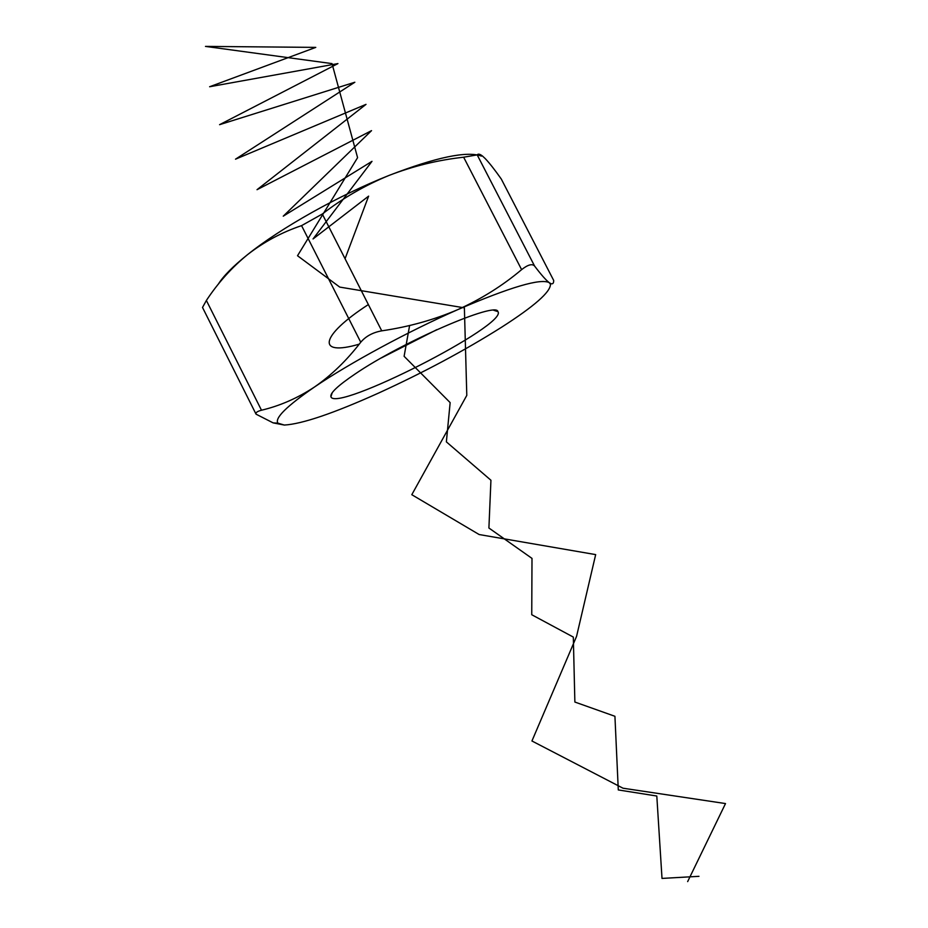 <?xml version="1.0" encoding="UTF-8"?>
<svg xmlns="http://www.w3.org/2000/svg" width="928" height="928" viewBox="0 0 928 928"><rect width="100%" height="100%" fill="white"/><g stroke="black" fill="none" stroke-linecap="round" stroke-linejoin="round"><path stroke-width="1.39" d="M284.351 425.059C302.11 424.015 333.535 413.343 378.624 393.043C423.713 372.43 464.696 350.494 501.584 327.236C534.308 306.252 550.594 291.937 550.455 284.293L549.295 282.704L550.872 283.632C552.786 284.304 553.726 283.237 553.691 280.442L501.306 179.058C494.81 169.847 489.427 162.992 485.135 158.491L482.572 156.113C479.938 154.025 478.152 153.607 477.189 154.883L534.586 266.046C541.152 274.711 546.058 280.256 549.295 282.704C540.838 278.075 510.4 287.019 457.98 309.546C481.586 298.839 502.802 285.534 521.617 269.63L463.64 157.215C438.144 159.999 413.354 166.042 389.238 175.346C365.307 185.136 343 198.024 322.306 214.02L381.733 330.844C408.738 326.888 434.165 319.789 457.98 309.546C408.459 331.261 349.299 363.289 314.453 387.034C286.636 406.197 274.456 418.238 277.924 423.156L284.351 425.059L273.134 422.878L256.07 414.178C255.432 412.658 257.242 411.348 261.487 410.222C279.92 405.861 297.575 398.135 314.453 387.034C331.331 375.353 346.77 360.412 360.748 342.223L301.565 225.632C281.845 232.278 263.854 241.93 247.602 254.597C231.78 267.508 218.034 282.808 206.376 300.463L261.487 410.222M301.565 225.632L322.306 214.02M481.458 156.113C467.039 150.777 436.299 157.192 389.238 175.346C339.08 195.182 280.743 227.963 247.602 254.597C233.079 266.22 223.277 276.138 218.196 284.328M463.64 157.215L477.189 154.883M501.306 179.058L553.691 280.442M256.058 414.178L202.513 307.458L206.376 300.463M381.733 330.844C372.766 332.468 365.771 336.261 360.748 342.223M534.586 266.046C532.231 263.482 527.904 264.677 521.617 269.63M354.972 374.088C401.801 342.038 496.724 301.055 497.895 311.599C508.741 324.545 335.008 413.064 330.913 396.674C329.927 393.136 337.954 385.607 354.972 374.088M381.385 357.906L436.856 329.637M687.66 881.6L725.51 803.567L623.001 788.208L531.941 740.985L576.555 636.411L595.672 554.608L479.15 534.54L411.8 494.705L466.796 395.386L464.383 307.852L339.729 287.088L297.517 255.734L357.582 157.667L332.027 63.614L205.471 46.4L315.775 47.386L209.624 86.745L337.943 63.591L219.576 124.677L354.844 82.244L235.515 159.175L366.015 104.365L257.021 189.695L371.536 130.639L283.26 216.166L372 161.333L313.049 238.948L368.625 196.133L345.054 258.75M368.358 304.57C319.58 336.168 316.239 356.77 359.206 344.172M409.619 325.473L404.109 356.306L450.15 402.613L446.368 441.867L490.935 480.252L488.905 528.009L531.999 558.401L531.744 614.73L573.318 637.084L574.873 702.044L614.928 716.288L618.292 789.937L656.804 796.027L662.012 878.422L698.97 876.322M550.455 284.293L550.872 283.632M277.924 423.156L273.134 422.878M332.259 392.648L330.913 396.674M493.835 310.323L497.895 311.599"/></g></svg>
